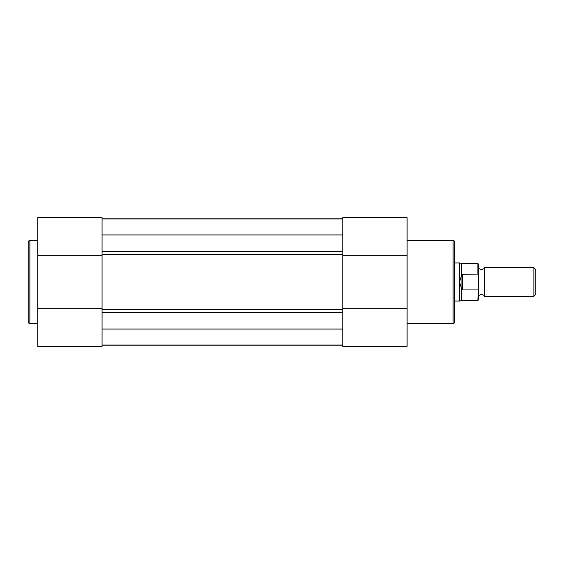 <?xml version="1.0" encoding="UTF-8"?>
<svg xmlns="http://www.w3.org/2000/svg" width="564" height="564" viewBox="0 0 564 564"><rect width="100%" height="100%" fill="white"/><g stroke="black" fill="none" stroke-linecap="round" stroke-linejoin="round"><path stroke-width="0.85" d="M478.603 267.703C478.089 268.055 479.083 268.732 481.585 269.726C484.088 268.732 485.075 268.055 484.561 267.703L484.561 296.297C485.075 295.945 484.088 295.268 481.585 294.274C479.083 295.268 478.089 295.945 478.603 296.297M533.868 267.703L535.8 269.634L535.8 294.366L533.868 296.297L533.868 267.703L484.561 267.703M454.774 262.937L459.54 262.937L459.54 282L461.923 274.33L477.891 274.076L477.891 263.529L478.603 264.248L478.603 275.923L477.891 274.076M477.891 289.924L462.642 289.924L461.62 289.001L461.62 300.471L477.891 300.471L478.603 275.923M478.603 288.077L478.603 299.752L477.891 300.471M461.923 289.67L461.923 274.33M461.62 289.001L459.54 282L459.54 301.063L461.62 300.471M462.642 289.924L462.642 274.076M477.891 263.529L461.62 263.529L461.62 274.999M102.077 345.154L342.771 345.154L102.077 345.154M102.077 345.062L342.771 345.062M102.077 329.052L342.771 329.052M102.077 218.938L342.771 218.938M102.077 234.948L342.771 234.948M102.077 218.846L342.771 218.846M102.077 255.182L102.077 308.818L102.077 255.182L37.732 255.182L37.732 217.655L102.077 217.655L102.077 255.182M342.771 217.655L342.771 346.345L407.109 346.345L407.109 217.655L342.771 217.655L407.109 217.655M407.109 323.468L453.103 323.468A1.671 1.671 0 0 0 454.774 321.797L454.774 242.203A1.671 1.671 0 0 0 453.103 240.532L407.109 240.532M407.109 255.182L342.771 255.182L342.771 308.818L407.109 308.818M37.732 240.532L29.871 240.532A1.671 1.671 0 0 0 28.2 242.203L28.2 321.797A1.671 1.671 0 0 0 29.871 323.468L37.732 323.468M37.732 308.818L102.077 308.818L102.077 346.345L37.732 346.345L37.732 255.182M102.077 346.345L37.732 346.345M342.771 309.488L102.077 309.488M342.771 312.393L102.077 312.393M342.771 254.512L102.077 254.512M342.771 251.607L102.077 251.607M453.103 323.468L453.103 240.532M29.871 240.532L29.871 323.468M461.62 263.529L459.54 262.937M454.774 301.063L459.54 301.063M484.561 296.297L533.868 296.297"/></g></svg>
